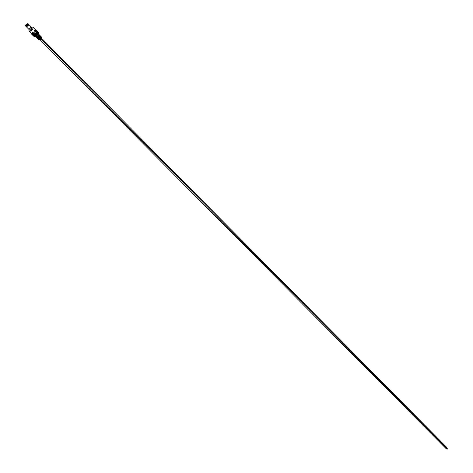 <?xml version="1.0" encoding="UTF-8"?>
<svg xmlns="http://www.w3.org/2000/svg" width="473" height="473" viewBox="0 0 473 473"><rect width="100%" height="100%" fill="white"/><g stroke="black" fill="none" stroke-linecap="round" stroke-linejoin="round"><path stroke-width="0.35" stroke-dasharray="2.37 1.77" d="M25.654 25.43L27.363 23.733M27.298 23.898L27.978 24.005L26.6 26.151L25.926 26.045L27.298 23.898L27.978 24.005L26.6 26.151L25.926 26.045L27.298 23.898M32.105 27.877L31.324 27.747L30.237 28.439L29.669 29.314L29.758 30.201M25.779 26.192L25.631 25.524L26.257 24.425L27.351 23.733L28.126 23.857M26.636 25.648L27.582 24.714M30.751 29.622L31.46 28.51L30.396 29.563L30.751 29.622M33.565 36.043L33.536 36.001C33.092 34.198 34.091 32.714 36.527 31.549L37.911 31.726M38.278 32.063L36.758 31.756C34.304 32.927 33.293 34.423 33.743 36.244L33.896 36.409M37.065 33.045C34.606 34.706 34.269 35.818 36.049 36.374C38.508 34.712 38.851 33.601 37.065 33.045M38 38.709L37.509 37.958L37.846 37.793L38.307 38.254L37.97 38.419M37.054 37.775L36.557 37.024L36.9 36.859L37.361 37.314L37.024 37.479M36.108 36.841L35.611 36.084L35.948 35.918L36.415 36.38L36.078 36.545M35.812 36.681L35.611 36.084M38.011 34.434L37.935 33.364L37.012 33.205L35.735 34.009L35.02 35.747L36.267 36.167M35.847 35.309L36.598 35.777L35.847 35.309L37.621 33.825L38.532 33.985M36.309 35.771L38.077 34.293L38.691 34.281M36.793 36.25L37.544 36.717L36.793 36.25L38.555 34.777L39.153 34.76M37.255 36.717L39.011 35.25L39.62 35.233M37.739 37.196L38.49 37.657L37.739 37.196L39.484 35.735L40.075 35.717M38.201 37.657L39.939 36.202L40.542 36.185M37.958 31.928L37.639 31.496L36.303 31.342C33.885 32.501 32.891 33.973 33.335 35.765L33.766 36.09M37.598 31.614L37.284 31.188L35.96 31.041C33.571 32.182 32.596 33.636 33.027 35.404L33.453 35.729M33.258 35.676L33.228 35.646C32.797 33.861 33.778 32.395 36.19 31.242L37.55 31.419M37.237 31.301L35.623 30.733C33.264 31.862 32.294 33.299 32.726 35.049L33.14 35.363M32.95 35.315L32.927 35.286C32.495 33.524 33.471 32.075 35.847 30.94L37.196 31.106M32.259 34.482C31.957 32.755 32.927 31.366 35.168 30.325L36.368 30.414M36.876 30.987L35.28 30.426C32.95 31.543 31.998 32.962 32.418 34.689L32.832 35.002M35.771 30.071L34.275 30.384L32.998 31.36L32.117 32.667L31.928 33.885M36.173 30.479L34.896 30.266C32.649 31.384 31.792 32.72 32.33 34.293M31.259 27.026L28.918 29.35M32.643 34.955L32.619 34.925C32.199 33.187 33.157 31.756 35.51 30.633L36.835 30.798M38.49 37.657L39.838 36.527L40.684 37.095L40.229 36.628L40.572 36.462M38.023 37.196L39.383 36.06L40.229 36.628M37.544 36.717L38.91 35.576L39.762 36.143L39.306 35.676L39.643 35.51M37.083 36.255L38.455 35.108L39.306 35.676M37.929 34.635L38.691 34.742L38.833 35.191L38.378 34.73L38.721 34.559M36.137 35.309L37.521 34.151L38.236 34.275L38.378 34.73M39.176 35.026L38.833 35.191M36.598 35.777L37.87 34.653M40.099 35.978L39.762 36.143M40.684 37.095L41.021 36.929M36.581 36.853L36.415 36.38M38.378 35.522L36.108 36.386L35.948 35.918M39.306 36.462L37.054 37.32L37.521 37.775L37.361 37.314M37.054 37.32L36.9 36.859M38.473 38.715L38.307 38.254M40.229 37.408L38 38.254L37.846 37.793M446.471 447.949L446.477 447.281M40.311 38.437L40.879 37.55L40.311 38.437M446.116 448.617L446.406 448.02M40.004 39.466L40.566 38.579L40.004 39.466M446.429 447.783L446.459 447.446L446.429 447.783M446.358 448.528L446.388 448.191L446.358 448.528M41.636 37.941L40.69 37.184C38.774 38.479 38.514 39.342 39.903 39.785M41.506 37.048L40.613 36.894L39.371 37.674L38.674 38.922L38.857 39.679M31.46 28.51L27.505 24.513M30.396 29.563L26.435 25.572M35.617 36.486L35.197 36.072M37.722 31.36L36.391 31.265C33.944 32.365 32.879 33.89 33.199 35.847M37.367 31.052L36.054 30.964C33.636 32.046 32.584 33.553 32.897 35.493M37.012 30.745L35.717 30.656C33.323 31.726 32.282 33.216 32.59 35.132M35.67 29.97L33.086 31.23L31.827 33.784M36.652 30.438L35.374 30.355C33.015 31.407 31.987 32.879 32.288 34.771M40.536 36.652L40.087 36.185M39.614 35.7L39.158 35.233M38.691 34.742L38.236 34.275M36.575 36.841L36.108 36.386M38.461 38.709L38 38.254M38.343 33.784L37.935 33.364M446.187 447.872L40.034 38.39M41.589 38.272L40.879 37.55M40.075 39.773L39.72 39.419M41.062 39.076L40.566 38.579"/><path stroke-width="0.71" d="M27.168 23.762L25.796 25.909L26.47 26.021L27.848 23.875L27.168 23.762L25.796 25.909L26.47 26.021L27.848 23.875L27.168 23.762M27.363 23.733L28.274 24.141L27.647 25.625L26.547 26.317L25.779 26.192L25.654 25.43M25.779 26.192L29.758 30.201L30.751 30.248L31.969 29.208L32.105 27.877L28.126 23.857L28.214 24.744L27.647 25.625L26.547 26.317L25.779 26.192L25.82 24.844L27.203 23.709M27.062 24.117L27.617 24.371L27.41 25.045L26.151 25.625L26.234 24.738L27.062 24.117M27.582 24.714L27.15 24.454L26.636 25.648M34.925 36.38L33.565 36.043M33.896 36.409L35.286 36.592C37.781 35.386 38.78 33.879 38.278 32.063M38.473 38.715L40.79 37.686L39.046 39.147L38 38.709M40.79 37.686L40.335 37.225L38.591 38.691L37.533 38.236M37.527 37.787L39.868 36.746L38.112 38.212L37.054 37.775M39.868 36.746L39.413 36.285L37.651 37.757L36.587 37.302M36.581 36.853L38.94 35.8L37.172 37.284L36.108 36.841M38.94 35.8L38.484 35.339L36.711 36.823L35.617 36.486M33.766 36.09L34.848 36.102C37.048 35.126 38.088 33.737 37.958 31.928M33.453 35.729L34.529 35.741C36.705 34.771 37.728 33.4 37.598 31.614M34.606 36.013L33.258 35.676M33.14 35.363L34.204 35.38C36.356 34.423 37.367 33.063 37.237 31.301M34.281 35.652L32.95 35.315M33.636 34.925L32.259 34.482M32.832 35.002L33.879 35.014C36.007 34.068 37.006 32.726 36.876 30.987M31.928 33.885L33.559 34.653C36.427 32.998 37.166 31.472 35.771 30.071M28.918 29.35L29.007 30.952L32.33 34.293L33.601 34.505C35.853 33.394 36.711 32.052 36.173 30.479L32.862 27.127L31.259 27.026M29.007 30.952L30.278 31.159C32.531 30.041 33.394 28.699 32.862 27.127M33.955 35.286L32.643 34.955M38.691 34.281L38.343 33.784M39.62 35.233L38.987 34.452M39.153 34.76L39.46 34.937M40.542 36.185L39.915 35.404M40.075 35.717L40.382 35.895M37.55 31.419C38.272 33.157 37.332 34.677 34.742 35.983M37.196 31.106C37.905 32.82 36.983 34.328 34.417 35.617M36.835 30.798C37.544 32.489 36.628 33.973 34.097 35.256M36.368 30.414L36.451 30.467C37.196 32.129 36.303 33.601 33.772 34.896M37.911 31.726C38.632 33.488 37.686 35.026 35.067 36.344M36.267 36.167L38.011 34.434M446.477 447.281L446.471 447.949M446.406 448.02L446.116 448.617L40.075 39.773M41.506 37.048C41.565 38.839 40.997 39.779 39.803 39.862L38.857 39.679L40.235 39.614L41.6 38.059L41.612 37.196L40.838 36.356M39.903 39.785L41.636 37.941M27.274 23.685L28.126 23.857M38.857 39.679L38.171 39.005M37.704 38.55L37.225 38.071M36.764 37.615L36.279 37.136M33.199 35.847L34.978 36.403C37.929 34.878 38.845 33.199 37.722 31.36M32.897 35.493L34.653 36.043C37.574 34.529 38.479 32.868 37.367 31.052M32.59 35.132L34.334 35.676C37.219 34.18 38.112 32.536 37.012 30.745M31.827 33.784C31.413 34.369 32.034 34.754 33.684 34.949C36.941 33.004 37.604 31.348 35.67 29.97M32.288 34.771L34.009 35.315C36.864 33.831 37.745 32.205 36.652 30.438M446.701 447.363L41.589 38.272M446.63 448.108L41.062 39.076M447.127 448.564L446.506 447.937M447.387 448.309L446.766 447.683M447.056 449.309L446.435 448.682M447.316 449.054L446.689 448.428"/></g></svg>

